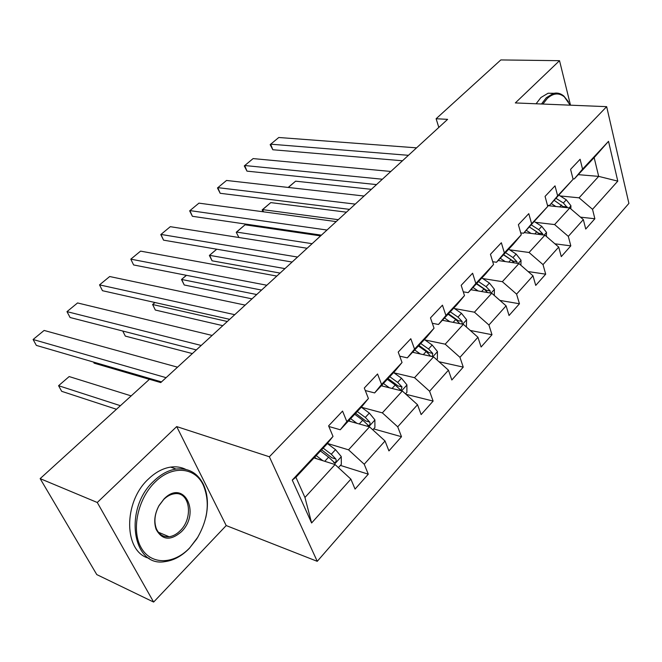 <?xml version="1.0" encoding="UTF-8"?>
<svg xmlns="http://www.w3.org/2000/svg" width="662" height="662" viewBox="0 0 662 662"><rect width="100%" height="100%" fill="white"/><g stroke="black" fill="none" stroke-linecap="round" stroke-linejoin="round"><path stroke-width="0.99" d="M317.247 561.326L628.9 203.4L606.665 106.656L269.368 456.772L317.247 561.326L226.205 525.562L176.696 426.585L97.273 502.491L153.634 602.064L226.205 525.562M153.634 602.064L96.776 574.591L40.15 478.626L97.273 502.491M578.249 174.652L598.68 176.382L594.153 157.606L574.285 178.905L582.56 169.133L580.111 159.252L570.586 169.348L573.11 179.261L557.644 195.828L555.021 185.848L545.066 196.399L547.764 206.412L531.603 223.723L528.789 213.652L518.379 224.691L521.267 234.787L504.361 252.901L501.349 242.747L490.451 254.299L493.546 264.486L475.829 283.46L472.602 273.224L461.174 285.33L464.492 295.6L445.923 315.493L442.456 305.174L430.474 317.884L434.032 328.228L414.536 349.114L410.812 338.721L398.218 352.068L402.041 362.495L381.552 384.44L377.555 373.98L364.307 388.023L368.411 398.516L346.847 421.611L342.552 411.085L328.6 425.873L333.019 436.432L292.256 480.091L311.612 522.98L304.95 497.46L335.063 464.55L314.003 457.905M582.56 169.133L608.519 141.329L617.787 181.131L592.531 209.324L594.865 218.75L580.491 217.153M311.612 522.98L350.885 479.123L355.055 489.086L368.287 474.174L364.224 464.228L385.044 440.991L388.925 450.905L401.503 436.721L397.721 426.824L417.523 404.722L421.14 414.586L433.122 401.081L429.597 391.242L448.455 370.182L451.832 379.988L463.251 367.12L459.966 357.331L477.947 337.256L481.1 347.004L491.998 334.715L488.928 325.001L506.099 305.827L509.037 315.509L519.447 303.767L516.583 294.118L532.993 275.806L535.732 285.405L545.695 274.184L543.022 264.61L558.711 247.083L561.277 256.616L570.809 245.867L568.31 236.367L583.338 219.594L585.738 229.044L594.865 218.75M40.15 478.626L149.463 379.276L160.75 382.578L447.611 119.359L436.117 118.738L438.815 127.427M573.11 179.261L549.485 205.485L547.457 205.27M547.548 205.617L569.783 207.976L554.607 224.567L535.475 222.316M549.485 205.485L557.644 195.828M583.338 219.594L569.783 207.976M568.31 236.367L554.607 224.567M547.764 206.412L523.584 233.247L520.729 232.892M524.213 232.569L544.909 235.159L529.054 252.487L509.674 249.822M523.584 233.247L531.603 223.723M558.711 247.083L544.909 235.159M543.022 264.61L529.054 252.487M521.267 234.787L513.315 244.261L496.508 262.276L492.702 261.713M498.138 260.53L518.934 263.559L502.359 281.673L482.706 278.537M496.508 262.276L504.361 252.901M532.993 275.806L518.934 263.559M516.583 294.118L502.359 281.673M493.546 264.486L485.759 273.795L468.166 292.654L463.276 291.818M470.889 289.733L491.767 293.249L474.431 312.199L454.488 308.55M468.166 292.654L475.829 283.46M506.099 305.827L491.767 293.249M488.928 325.001L474.431 312.199M464.492 295.6L456.912 304.719L438.476 324.479L432.327 323.279M442.39 320.284L463.342 324.322L445.187 344.174L424.938 339.945M438.476 324.479L445.923 315.493M477.947 337.256L463.342 324.322M459.966 357.331L445.187 344.174M434.032 328.228L426.676 337.132L407.329 357.861L399.724 356.156M412.558 352.267L433.569 356.876L414.528 377.688L393.948 372.814M407.329 357.861L414.536 349.114M448.455 370.182L433.569 356.876M429.597 391.242L414.528 377.688M402.041 362.495L394.941 371.142L374.626 392.922L365.292 390.539M381.287 385.781L402.339 391.01L382.346 412.865L361.411 407.254M374.626 392.922L381.552 384.44M417.523 404.722L402.339 391.01M397.721 426.824L382.346 412.865M368.411 398.516L361.609 406.873L340.251 429.77L328.857 426.485M348.477 420.958L369.545 426.858L348.535 449.829L327.367 443.441M340.251 429.77L346.847 421.611M385.044 440.991L369.545 426.858M364.224 464.228L348.535 449.829M333.019 436.432L326.548 444.459L295.914 477.294L292.256 480.091M350.885 479.123L335.063 464.55M570.495 105.184L559.531 60.681L500.82 59.936L436.117 118.738M559.531 60.681L515.326 102.933L606.665 106.656M176.696 426.585L269.368 456.772M295.914 477.294L304.95 497.46M574.285 178.905L572.986 178.79M560.193 195.952L579.068 197.822L598.68 176.382L617.787 181.131M594.153 157.606L608.519 141.329M592.531 209.324L579.068 197.822M368.287 474.174L340.409 465.394M401.503 436.721L373.641 428.902M433.122 401.081L405.972 394.295M463.251 367.12L439.014 361.742M491.998 334.715L470.277 330.462M519.447 303.767L499.926 300.407M545.695 274.184L528.094 271.544M570.809 245.867L554.922 243.806M166.104 377.671L33.1 339.498L36.352 345.399L161.487 381.9M177.532 367.187L44.114 330.446L33.1 339.498M338.39 467.612L341.319 464.393L341.253 456.557L335.518 449.663L327.326 443.49M120.393 405.69L58.579 385.698L69.171 376.562L131.175 395.893M322.907 460.711L316.163 455.588M69.171 376.562L58.579 385.698L61.682 391.316L116.454 409.273M316.494 458.692L314.607 457.252M320.458 450.988L328.6 457.161L334.6 462.738C336.097 462.076 336.511 460.835 335.841 459.014L331.29 454.248L323.147 448.1M321.583 449.779L331.927 457.798L335.841 459.014M155.082 482.085C137.812 498.668 131.076 530.063 141.08 547.557C150.837 565.298 173.8 564.736 189.754 547.797L196.697 539.009C208.067 519.869 210.243 501.87 203.242 485.006C194.959 467.024 172.153 464.923 155.082 482.085M198.004 536.915L189.431 548.26C181.868 556.039 173.709 560.491 164.954 561.624C132.268 567.739 123.347 508.482 153.907 480.968C160.932 474.224 168.314 470.26 176.042 469.06C188.273 467.761 197.334 472.734 203.234 483.996C207.777 493.67 208.621 504.891 205.774 517.659M163.994 498.974C183.796 478.411 201.198 512.769 181.322 531.818C170.531 541.019 162.14 540.209 156.158 529.401C153.617 521.921 154.56 513.985 158.996 505.586L163.994 498.974M180.172 530.725C193.85 517.725 189.729 490.881 174.255 493.802C170.539 494.349 167.023 496.252 163.688 499.504L158.946 505.793C154.734 513.762 153.832 521.3 156.249 528.408C158.847 534.457 163.133 537.238 169.108 536.741C173.039 536.212 176.729 534.201 180.172 530.725M149.24 558.331C123.645 552.389 122.859 502.094 148.528 478.932C155.545 472.229 162.918 468.291 170.655 467.107C176.15 466.354 181.181 467.115 185.765 469.391M168.727 536.584L168.189 536.824M570.181 105.167L564.322 96.826C558.844 92.523 553.151 93.085 547.234 98.514L542.89 104.058M541.491 104L546.299 97.728L553.473 93.408C557.189 92.514 560.631 93.383 563.817 96.015L568.435 101.774M536.096 103.777L540.912 97.529L548.095 93.226L553.887 93.309M201.207 345.456L66.986 311.637L70.073 317.503L196.349 349.917M212.121 335.444L77.562 302.948L66.986 311.637M234.745 314.682L99.532 284.875L102.461 290.701L229.673 319.332M245.18 305.108L109.693 276.526L99.532 284.875M372.797 429.828L374.907 427.511L374.882 419.824L369.322 413.071L361.311 407.188M356.95 423.332L350.628 418.649M93.549 362.081L94.12 363.165L149.397 379.334M350.537 421.537L348.998 420.395M354.708 414.271L362.735 420.204L368.593 425.666C369.992 425.037 370.372 423.837 369.735 422.075L365.292 417.432L357.273 411.524M355.635 413.278L365.821 420.991L369.735 422.075M405.525 393.89L406.89 392.401L406.907 384.845L401.503 378.234L393.609 372.574M389.397 387.8L383.43 383.488M122.76 331.025L125.308 336.097L192.361 353.574M382.992 386.211L381.734 385.301M387.32 379.318L395.231 385.019L400.957 390.381L402.008 386.914L397.663 382.388L389.761 376.695M388.056 378.523L398.094 385.954L402.008 386.914M266.827 285.239L130.811 259.156L133.6 264.941L261.564 290.072M276.824 276.071L140.584 251.121L130.811 259.156L133.6 264.941M297.552 257.046L160.907 234.414L163.555 240.157L292.116 262.036M307.127 248.267L170.308 226.677L160.792 234.588L163.555 240.157M327.003 230.028L189.878 210.59L192.394 216.292L321.409 235.159M336.18 221.605L198.939 203.143L189.663 210.847L192.394 216.292M436.697 359.673L437.375 358.92L437.433 351.505L432.178 345.018L424.4 339.565M420.353 353.971L414.693 349.975M227.323 321.492L152.657 304.52L155.322 310.048L222.78 325.663M413.957 352.573L412.939 351.853M432.212 356.578L432.758 353.4L428.521 348.982L420.726 343.504M418.963 345.39L428.852 352.556L432.758 353.4M418.401 346.003L426.196 351.497L430.672 356.239M154.982 302.526L152.657 304.52L154.834 302.493M155.322 310.048L152.583 304.437M466.412 327.036L466.569 319.688L461.447 313.325L453.784 308.07M449.912 321.732L444.516 318.008M256.707 294.532L181.686 279.48L184.218 284.974L251.999 298.852M443.532 320.499L442.713 319.936M462.01 324.066L462.101 321.426L457.955 317.106L450.276 311.827M448.472 313.763L458.212 320.681L462.101 321.426M448.058 314.21L455.737 319.506L459.767 323.635M186.494 275.326L181.504 279.48L186.353 275.301M184.218 284.974L181.504 279.48M494.291 295.467L494.406 289.286L489.417 283.046L481.862 277.974M478.163 290.957L472.999 287.474M284.95 268.615L209.655 255.342L212.072 260.803L280.092 273.075M471.807 289.89L471.154 289.451M490.285 293.001L490.137 290.883L486.082 286.663L478.51 281.565M476.657 283.551L486.256 290.229L490.137 290.883M476.383 283.841L483.963 288.955L487.613 292.546M216.764 249.21L209.374 255.441L216.681 249.193M212.072 260.803L209.374 255.441M355.246 204.111L217.79 187.636L220.181 193.296L349.519 209.366M364.059 196.026L226.52 180.461L217.475 187.975L220.181 193.296M520.911 265.28L521.019 260.216L516.161 254.092L508.714 249.185M312.116 243.682L236.624 232.081L245.056 224.799L320.607 235.895M505.189 261.556L500.24 258.279M236.251 232.254L238.916 237.501L236.251 232.254L245.056 224.799M498.858 260.629L498.354 260.298M517.204 263.31L516.939 261.672L512.967 257.551L505.503 252.627M503.617 254.655L513.075 261.118L516.939 261.672M503.476 254.804L510.94 259.744L514.258 262.88M382.363 179.228L244.692 165.517L246.976 171.135L376.521 184.59M390.828 171.458L253.107 158.59L244.286 165.922L246.976 171.135M546.398 236.442L546.498 232.387L541.764 226.371L534.424 221.638M338.274 219.685L262.632 209.631L270.783 202.605L346.449 212.179M531.065 233.429L526.298 230.335M262.938 211.749L262.177 209.879L262.632 209.631L263.526 211.832M542.89 234.911L542.592 233.719L538.702 229.681L531.346 224.923M529.426 226.992L538.744 233.239L542.592 233.719M529.401 227.016L536.766 231.783L539.762 234.513M262.177 209.879L270.783 202.605M408.421 155.313L270.642 144.175L272.818 149.744L402.463 160.775M416.555 147.849L278.768 137.497L270.162 144.647L272.818 149.744M570.818 208.861L570.917 205.716L566.291 199.816L559.051 195.232M288.334 187.454L295.616 181.173L371.349 189.332M555.865 206.494L551.272 203.573M549.601 205.832L548.963 205.427M567.425 207.719L563.362 202.994L556.105 198.385M554.243 200.387L564.214 207.38M288.185 187.437L295.616 181.173M334.335 464.319L341.253 456.755M331.29 454.248L335.518 449.663M324.777 461.298L328.6 457.161M368.808 426.659L374.891 420.014M365.292 417.432L369.322 413.071M359.251 423.978L362.735 420.204M401.602 390.828L406.907 385.036M397.663 382.388L401.503 378.234M392.053 388.462L395.231 385.019M432.84 356.71L437.433 351.688M428.521 348.982L432.178 345.018M423.308 354.625L426.196 351.497M462.622 324.181L466.569 319.87M457.955 317.106L461.447 313.325M453.114 322.353L455.737 319.506M491.047 293.125L494.398 289.468M486.082 286.663L489.417 283.046M481.58 291.537L483.963 288.955M518.214 263.451L521.019 260.389M512.967 257.551L516.161 254.092M508.78 262.078L510.94 259.744M544.197 235.076L546.498 232.552M538.702 229.681L541.764 226.371M534.813 233.901L536.766 231.783M569.072 207.901L570.909 205.89M563.362 202.994L566.291 199.816M559.738 206.908L561.5 205.005M563.436 206.544L567.168 206.941M333.607 462.424L334.6 462.738M170.655 467.107L176.042 469.06M169.108 536.741L158.359 532.215M156.249 528.408L156.158 529.401M203.242 485.006L203.234 483.996M548.095 93.226L553.473 93.408M564.322 96.826L563.817 96.015M367.708 425.418L368.593 425.666M400.154 390.183L400.957 390.381"/></g></svg>

